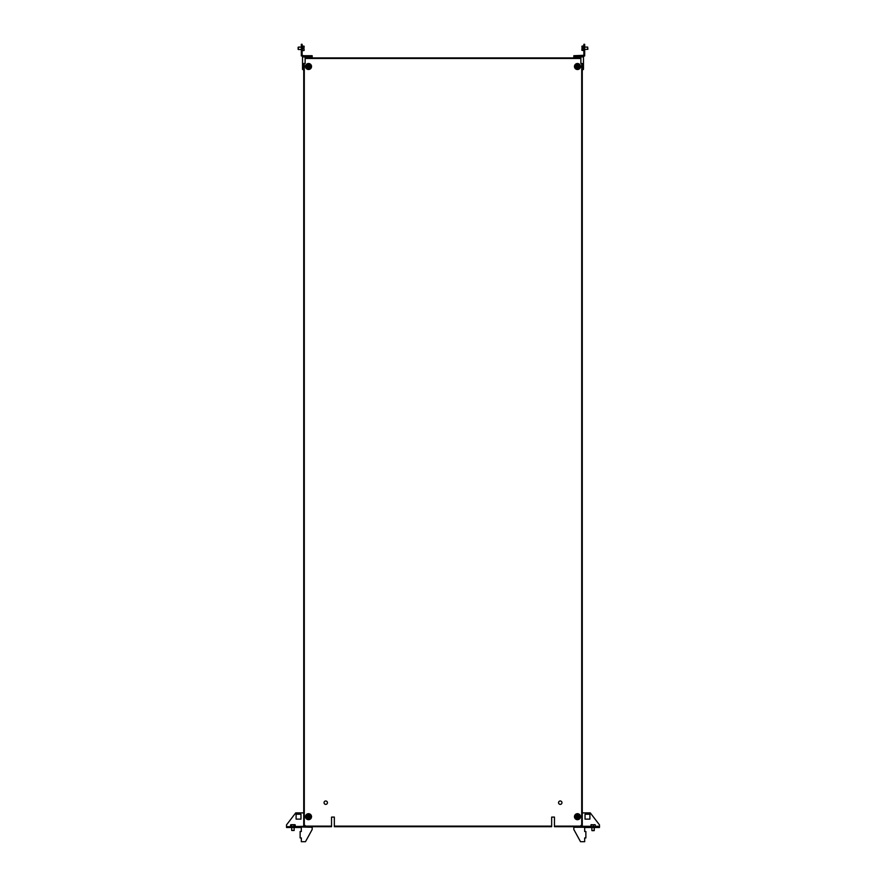 <?xml version="1.0" encoding="UTF-8"?>
<svg xmlns="http://www.w3.org/2000/svg" width="886" height="886" viewBox="0 0 886 886"><rect width="100%" height="100%" fill="white"/><g stroke="black" fill="none" stroke-linecap="round" stroke-linejoin="round"><path stroke-width="1.33" d="M584.671 827.491L584.716 826.693L554.459 826.693L554.459 817.091L551.657 817.091L551.657 826.693L334.343 826.693L334.343 817.091L331.541 817.091L331.541 826.693L312.171 826.693L312.171 829.495L305.482 841.7L301.329 841.7L301.329 837.934L300.132 837.934L300.132 831.5L301.329 831.5L301.284 827.491L286.521 827.491L286.521 826.693L287.717 826.693L287.717 827.491M581.703 825.497L581.703 63.515L582.268 63.515L582.268 825.497L580.873 825.497L580.873 826.693M580.873 826.129L554.459 826.129M331.541 826.129L305.127 826.129L304.928 825.497M305.127 826.693L305.127 826.129M304.297 63.515L304.297 825.497L303.732 825.497L303.732 63.515L305.127 63.515L305.127 57.911L580.873 57.911L580.873 58.476L305.127 58.476M581.703 63.515L580.873 63.515L580.873 58.476M304.297 825.497L305.127 825.497M551.657 826.129L334.343 826.129M327.443 802.683A1.706 1.706 0 0 0 324.896 801.21A1.706 1.706 0 0 0 324.896 804.156A1.706 1.706 0 0 0 327.443 802.683M558.557 802.683A1.706 1.706 0 0 0 560.262 804.377A1.706 1.706 0 0 0 561.957 802.683A1.706 1.706 0 0 0 560.262 800.977A1.706 1.706 0 0 0 558.557 802.683M305.526 816.693A3.001 3.001 0 0 0 308.527 819.694A3.001 3.001 0 0 0 311.529 816.693A3.001 3.001 0 0 0 308.527 813.691A3.001 3.001 0 0 0 305.526 816.693M574.471 66.516A3.001 3.001 0 0 0 577.473 69.518A3.001 3.001 0 0 0 580.474 66.516A3.001 3.001 0 0 0 577.473 63.515A3.001 3.001 0 0 0 574.471 66.516M580.474 816.693A3.001 3.001 0 0 0 575.966 814.09A3.001 3.001 0 0 0 575.966 819.284A3.001 3.001 0 0 0 580.474 816.693M311.529 66.516A3.001 3.001 0 0 0 307.032 63.914A3.001 3.001 0 0 0 307.032 69.108A3.001 3.001 0 0 0 311.529 66.516M303.732 70.149L302.525 69.352L302.525 56.505M303.533 56.505L303.533 55.707L302.126 55.309L302.126 45.097L301.329 45.097L301.329 55.94L312.171 56.505L312.171 57.911M303.533 55.707L312.171 55.707L312.171 56.505M301.329 45.097L301.329 44.3L302.126 44.3L302.126 45.097M302.525 56.903L312.171 56.903M583.475 56.505L583.475 69.352L582.268 70.149M583.874 45.097L583.874 44.3L584.671 44.3L584.671 45.097L583.874 45.097L583.874 55.309L573.829 55.707L573.829 56.505L582.467 56.505L582.467 55.707M584.671 45.097L584.671 55.94L582.467 56.505M573.829 57.911L573.829 56.505M573.829 56.903L583.475 56.903M584.716 827.491L599.479 827.491L599.479 826.295L595.215 826.295L595.215 824.866L591.095 824.689L590.94 826.295L580.873 826.295M584.716 826.693L599.479 826.693M598.283 827.491L598.283 826.693M582.268 812.883L590.275 812.883L599.479 824.888L599.479 826.295M584.671 826.693L584.671 827.258L573.829 827.258L573.829 826.693M573.829 827.258L573.829 829.495L580.518 841.7L584.671 841.7L584.671 837.934L585.867 837.934L585.867 831.5L584.671 831.5L584.671 827.258M589.91 819.129L585.026 819.129L585.026 814.245L589.91 814.245L589.91 819.129M312.171 827.258L287.717 826.693M301.284 826.693L312.171 826.693M305.127 826.295L286.521 826.693M286.521 826.295L286.521 824.888L295.725 812.883L303.732 812.883M300.974 819.129L296.09 819.129L296.09 814.245L300.974 814.245L300.974 819.129M295.226 826.295L295.226 824.866L294.54 824.689L293.864 824.866L293.864 826.295M580.053 816.992A2.603 2.603 0 0 1 577.163 819.273A2.603 2.603 0 0 1 574.881 816.383A2.603 2.603 0 0 1 577.772 814.101A2.603 2.603 0 0 1 580.053 816.992M575.202 816.416A2.281 2.281 0 0 1 578.835 814.865A2.281 2.281 0 0 1 578.37 818.786A2.281 2.281 0 0 1 575.202 816.416M577.439 816.626L576.864 815.275L578.392 815.452L578.879 816.859L578.026 817.988L576.62 817.822L576.055 816.515L576.908 815.386L578.314 815.552L576.908 815.386L576.055 816.515L576.62 817.822L578.026 817.988L578.879 816.859L578.314 815.552L577.395 816.682L575.944 816.504L576.864 815.275M576.542 817.922L577.495 816.748L578.026 817.988L576.542 817.922L575.944 816.504M578.392 815.452L579.001 816.87L577.506 816.626M291.727 827.491L291.727 830.481L294.13 830.481L294.13 827.491M291.727 830.481L294.13 830.481M290.608 826.295L290.63 824.866M291.572 826.295L291.572 824.866L290.73 824.8M293.864 824.866L291.572 824.866M294.927 824.689L291.095 824.689M595.071 824.689L590.94 824.866M592.092 830.691L594.273 830.481L594.273 827.491L594.063 830.691L591.87 830.481L591.87 827.491M593.387 826.295L592.767 826.295L593.387 826.295L593.387 824.866M591.25 826.295L591.25 824.866M583.475 45.983L582.047 46.094L581.869 46.936L582.047 46.127M581.869 50.269L583.874 50.624L583.475 49.993L581.869 50.303M587.651 49.129L587.651 47.102L584.671 47.102M583.874 48.896L583.874 49.605M587.872 48.974L587.651 47.102M583.475 46.615L583.475 49.993M583.475 47.778L582.047 47.778L582.047 49.981M581.869 50.247L582.047 47.778M301.329 47.102L298.349 47.102L298.349 49.505L301.329 49.505M298.128 47.323L298.128 49.284M304.086 50.38L304.131 49.417L304.131 50.303L302.525 50.624M302.525 50.236L302.525 45.983L303.953 46.227M302.525 46.382L304.086 46.216M302.525 48.453L303.953 48.453L303.953 46.382M304.131 46.305L303.953 48.453M304.131 46.382L302.525 46.061M302.525 50.546L303.953 50.546L304.131 49.738M580.053 66.815A2.603 2.603 0 0 1 577.163 69.097A2.603 2.603 0 0 1 574.881 66.206A2.603 2.603 0 0 1 577.772 63.925A2.603 2.603 0 0 1 580.053 66.815M575.202 66.24A2.281 2.281 0 0 1 578.835 64.689A2.281 2.281 0 0 1 578.37 68.61A2.281 2.281 0 0 1 575.202 66.24M576.908 65.21L578.392 65.276L578.879 66.683L578.026 67.812L576.62 67.646L576.055 66.339L576.908 65.21L578.314 65.376L576.908 65.21L577.439 66.45L576.055 66.339L576.62 67.646L578.071 67.923L576.542 67.746L577.495 66.572L578.026 67.812M576.542 67.746L576.055 66.339M578.392 65.276L579.001 66.694L578.314 65.376L577.439 66.45M577.495 66.572L578.879 66.683M311.119 816.992A2.603 2.603 0 0 1 308.228 819.273A2.603 2.603 0 0 1 305.947 816.383A2.603 2.603 0 0 1 308.837 814.101A2.603 2.603 0 0 1 311.119 816.992M306.268 816.416A2.281 2.281 0 0 1 309.901 814.865A2.281 2.281 0 0 1 309.435 818.786A2.281 2.281 0 0 1 306.268 816.416M308.505 816.626L307.929 815.275L309.458 815.452L309.945 816.859L309.092 817.988L307.686 817.822L307.121 816.515L307.974 815.386L309.38 815.552L308.461 816.682L306.999 816.504L307.929 815.275M307.608 817.922L308.561 816.748L309.136 818.099L307.608 817.922L306.999 816.504M309.458 815.452L310.056 816.87L308.572 816.626M311.119 66.815A2.603 2.603 0 0 1 308.228 69.097A2.603 2.603 0 0 1 305.947 66.206A2.603 2.603 0 0 1 308.837 63.925A2.603 2.603 0 0 1 311.119 66.815M306.268 66.24A2.281 2.281 0 0 1 309.901 64.689A2.281 2.281 0 0 1 309.435 68.61A2.281 2.281 0 0 1 306.268 66.24M308.561 66.572L307.929 65.099L309.458 65.276L309.945 66.683L309.092 67.812L307.686 67.646L307.121 66.339L307.974 65.21L309.38 65.376L307.974 65.21L307.121 66.339L307.686 67.646L309.136 67.923L307.608 67.746L308.561 66.572L309.092 67.812M307.608 67.746L306.999 66.328L308.494 66.572M309.458 65.276L310.056 66.694L308.605 66.516M308.572 66.45L309.38 65.376M579.001 816.87L578.071 818.099M575.944 66.328L576.864 65.099M579.001 66.694L578.071 67.923M310.056 816.87L309.136 818.099M306.999 66.328L307.929 65.099M310.056 66.694L309.136 67.923M584.671 49.505L587.872 49.284"/></g></svg>
